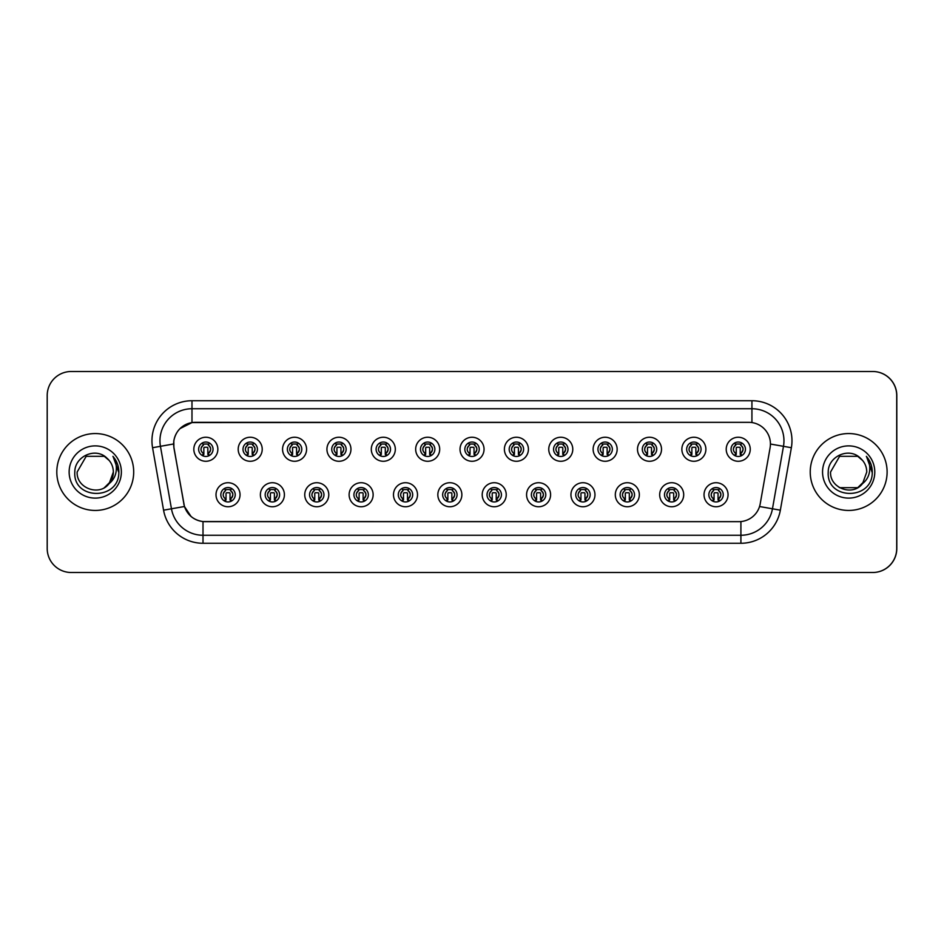 <?xml version="1.0" encoding="UTF-8"?>
<svg xmlns="http://www.w3.org/2000/svg" width="944" height="944" viewBox="0 0 944 944"><rect width="100%" height="100%" fill="white"/><g stroke="black" fill="none" stroke-linecap="round" stroke-linejoin="round"><path stroke-width="1.42" d="M284.404 494.739A12.012 12.012 0 0 1 272.391 506.751A12.012 12.012 0 0 1 260.379 494.739A12.012 12.012 0 0 1 272.391 482.726A12.012 12.012 0 0 1 284.404 494.739M265.181 494.739A7.21 7.21 0 0 0 272.391 501.948A7.21 7.21 0 0 0 279.601 494.739A7.21 7.21 0 0 0 272.391 487.541A7.21 7.21 0 0 0 265.181 494.739M328.772 494.739A12.012 12.012 0 0 1 316.759 506.751A12.012 12.012 0 0 1 304.747 494.739A12.012 12.012 0 0 1 316.759 482.726A12.012 12.012 0 0 1 328.772 494.739M309.549 494.739A7.21 7.21 0 0 0 316.759 501.948A7.21 7.21 0 0 0 323.969 494.739A7.21 7.21 0 0 0 316.759 487.541A7.21 7.21 0 0 0 309.549 494.739M373.14 494.739A12.012 12.012 0 0 1 361.127 506.751A12.012 12.012 0 0 1 349.115 494.739A12.012 12.012 0 0 1 361.127 482.726A12.012 12.012 0 0 1 373.14 494.739M353.917 494.739A7.21 7.21 0 0 0 361.127 501.948A7.21 7.21 0 0 0 368.337 494.739A7.21 7.21 0 0 0 361.127 487.541A7.21 7.21 0 0 0 353.917 494.739M417.508 494.739A12.012 12.012 0 0 1 405.495 506.751A12.012 12.012 0 0 1 393.483 494.739A12.012 12.012 0 0 1 405.495 482.726A12.012 12.012 0 0 1 417.508 494.739M398.285 494.739A7.21 7.21 0 0 0 405.495 501.948A7.21 7.21 0 0 0 412.693 494.739A7.21 7.21 0 0 0 405.495 487.541A7.21 7.21 0 0 0 398.285 494.739M461.864 494.739A12.012 12.012 0 0 1 449.851 506.751A12.012 12.012 0 0 1 437.839 494.739A12.012 12.012 0 0 1 449.851 482.726A12.012 12.012 0 0 1 461.864 494.739M442.653 494.739A7.21 7.21 0 0 0 449.851 501.948A7.21 7.21 0 0 0 457.061 494.739A7.21 7.21 0 0 0 449.851 487.541A7.21 7.21 0 0 0 442.653 494.739M506.232 494.739A12.012 12.012 0 0 1 494.219 506.751A12.012 12.012 0 0 1 482.207 494.739A12.012 12.012 0 0 1 494.219 482.726A12.012 12.012 0 0 1 506.232 494.739M487.021 494.739A7.21 7.21 0 0 0 494.219 501.948A7.21 7.21 0 0 0 501.429 494.739A7.21 7.21 0 0 0 494.219 487.541A7.21 7.21 0 0 0 487.021 494.739M550.6 494.739A12.012 12.012 0 0 1 538.587 506.751A12.012 12.012 0 0 1 526.575 494.739A12.012 12.012 0 0 1 538.587 482.726A12.012 12.012 0 0 1 550.6 494.739M531.378 494.739A7.21 7.21 0 0 0 538.587 501.948A7.21 7.21 0 0 0 545.797 494.739A7.21 7.21 0 0 0 538.587 487.541A7.21 7.21 0 0 0 531.378 494.739M594.968 494.739A12.012 12.012 0 0 1 582.955 506.751A12.012 12.012 0 0 1 570.943 494.739A12.012 12.012 0 0 1 582.955 482.726A12.012 12.012 0 0 1 594.968 494.739M575.746 494.739A7.21 7.21 0 0 0 582.955 501.948A7.21 7.21 0 0 0 590.165 494.739A7.21 7.21 0 0 0 582.955 487.541A7.21 7.21 0 0 0 575.746 494.739M639.336 494.739A12.012 12.012 0 0 1 627.323 506.751A12.012 12.012 0 0 1 615.311 494.739A12.012 12.012 0 0 1 627.323 482.726A12.012 12.012 0 0 1 639.336 494.739M620.114 494.739A7.21 7.21 0 0 0 627.323 501.948A7.21 7.21 0 0 0 634.533 494.739A7.21 7.21 0 0 0 627.323 487.541A7.21 7.21 0 0 0 620.114 494.739M683.704 494.739A12.012 12.012 0 0 1 671.691 506.751A12.012 12.012 0 0 1 659.679 494.739A12.012 12.012 0 0 1 671.691 482.726A12.012 12.012 0 0 1 683.704 494.739M664.482 494.739A7.21 7.21 0 0 0 671.691 501.948A7.21 7.21 0 0 0 678.889 494.739A7.21 7.21 0 0 0 671.691 487.541A7.21 7.21 0 0 0 664.482 494.739M728.06 494.739A12.012 12.012 0 0 1 716.048 506.751A12.012 12.012 0 0 1 704.035 494.739A12.012 12.012 0 0 1 716.048 482.726A12.012 12.012 0 0 1 728.06 494.739M708.85 494.739A7.21 7.21 0 0 0 716.048 501.948A7.21 7.21 0 0 0 723.257 494.739A7.21 7.21 0 0 0 716.048 487.541A7.21 7.21 0 0 0 708.85 494.739M240.036 494.739A12.012 12.012 0 0 1 228.023 506.751A12.012 12.012 0 0 1 216.011 494.739A12.012 12.012 0 0 1 228.023 482.726A12.012 12.012 0 0 1 240.036 494.739M220.825 494.739A7.21 7.21 0 0 0 228.023 501.948A7.21 7.21 0 0 0 235.233 494.739A7.21 7.21 0 0 0 228.023 487.541A7.21 7.21 0 0 0 220.825 494.739M262.22 449.261A12.012 12.012 0 0 1 250.207 461.274A12.012 12.012 0 0 1 238.195 449.261A12.012 12.012 0 0 1 250.207 437.249A12.012 12.012 0 0 1 262.22 449.261M242.997 449.261A7.21 7.21 0 0 0 250.207 456.459A7.21 7.21 0 0 0 257.417 449.261A7.21 7.21 0 0 0 250.207 442.052A7.21 7.21 0 0 0 242.997 449.261M306.588 449.261A12.012 12.012 0 0 1 294.575 461.274A12.012 12.012 0 0 1 282.563 449.261A12.012 12.012 0 0 1 294.575 437.249A12.012 12.012 0 0 1 306.588 449.261M287.365 449.261A7.21 7.21 0 0 0 294.575 456.459A7.21 7.21 0 0 0 301.785 449.261A7.21 7.21 0 0 0 294.575 442.052A7.21 7.21 0 0 0 287.365 449.261M350.956 449.261A12.012 12.012 0 0 1 338.943 461.274A12.012 12.012 0 0 1 326.931 449.261A12.012 12.012 0 0 1 338.943 437.249A12.012 12.012 0 0 1 350.956 449.261M331.733 449.261A7.21 7.21 0 0 0 338.943 456.459A7.21 7.21 0 0 0 346.153 449.261A7.21 7.21 0 0 0 338.943 442.052A7.21 7.21 0 0 0 331.733 449.261M395.324 449.261A12.012 12.012 0 0 1 383.311 461.274A12.012 12.012 0 0 1 371.299 449.261A12.012 12.012 0 0 1 383.311 437.249A12.012 12.012 0 0 1 395.324 449.261M376.101 449.261A7.21 7.21 0 0 0 383.311 456.459A7.21 7.21 0 0 0 390.521 449.261A7.21 7.21 0 0 0 383.311 442.052A7.21 7.21 0 0 0 376.101 449.261M439.692 449.261A12.012 12.012 0 0 1 427.679 461.274A12.012 12.012 0 0 1 415.667 449.261A12.012 12.012 0 0 1 427.679 437.249A12.012 12.012 0 0 1 439.692 449.261M420.469 449.261A7.21 7.21 0 0 0 427.679 456.459A7.21 7.21 0 0 0 434.877 449.261A7.21 7.21 0 0 0 427.679 442.052A7.21 7.21 0 0 0 420.469 449.261M484.048 449.261A12.012 12.012 0 0 1 472.035 461.274A12.012 12.012 0 0 1 460.023 449.261A12.012 12.012 0 0 1 472.035 437.249A12.012 12.012 0 0 1 484.048 449.261M464.837 449.261A7.21 7.21 0 0 0 472.035 456.459A7.21 7.21 0 0 0 479.245 449.261A7.21 7.21 0 0 0 472.035 442.052A7.21 7.21 0 0 0 464.837 449.261M528.416 449.261A12.012 12.012 0 0 1 516.403 461.274A12.012 12.012 0 0 1 504.391 449.261A12.012 12.012 0 0 1 516.403 437.249A12.012 12.012 0 0 1 528.416 449.261M509.194 449.261A7.21 7.21 0 0 0 516.403 456.459A7.21 7.21 0 0 0 523.613 449.261A7.21 7.21 0 0 0 516.403 442.052A7.21 7.21 0 0 0 509.194 449.261M572.784 449.261A12.012 12.012 0 0 1 560.771 461.274A12.012 12.012 0 0 1 548.759 449.261A12.012 12.012 0 0 1 560.771 437.249A12.012 12.012 0 0 1 572.784 449.261M553.562 449.261A7.21 7.21 0 0 0 560.771 456.459A7.21 7.21 0 0 0 567.981 449.261A7.21 7.21 0 0 0 560.771 442.052A7.21 7.21 0 0 0 553.562 449.261M617.152 449.261A12.012 12.012 0 0 1 605.139 461.274A12.012 12.012 0 0 1 593.127 449.261A12.012 12.012 0 0 1 605.139 437.249A12.012 12.012 0 0 1 617.152 449.261M597.93 449.261A7.21 7.21 0 0 0 605.139 456.459A7.21 7.21 0 0 0 612.349 449.261A7.21 7.21 0 0 0 605.139 442.052A7.21 7.21 0 0 0 597.93 449.261M661.52 449.261A12.012 12.012 0 0 1 649.507 461.274A12.012 12.012 0 0 1 637.495 449.261A12.012 12.012 0 0 1 649.507 437.249A12.012 12.012 0 0 1 661.52 449.261M642.298 449.261A7.21 7.21 0 0 0 649.507 456.459A7.21 7.21 0 0 0 656.717 449.261A7.21 7.21 0 0 0 649.507 442.052A7.21 7.21 0 0 0 642.298 449.261M705.888 449.261A12.012 12.012 0 0 1 693.875 461.274A12.012 12.012 0 0 1 681.863 449.261A12.012 12.012 0 0 1 693.875 437.249A12.012 12.012 0 0 1 705.888 449.261M686.666 449.261A7.21 7.21 0 0 0 693.875 456.459A7.21 7.21 0 0 0 701.073 449.261A7.21 7.21 0 0 0 693.875 442.052A7.21 7.21 0 0 0 686.666 449.261M750.244 449.261A12.012 12.012 0 0 1 738.232 461.274A12.012 12.012 0 0 1 726.219 449.261A12.012 12.012 0 0 1 738.232 437.249A12.012 12.012 0 0 1 750.244 449.261M731.034 449.261A7.21 7.21 0 0 0 738.232 456.459A7.21 7.21 0 0 0 745.441 449.261A7.21 7.21 0 0 0 738.232 442.052A7.21 7.21 0 0 0 731.034 449.261M217.852 449.261A12.012 12.012 0 0 1 205.839 461.274A12.012 12.012 0 0 1 193.827 449.261A12.012 12.012 0 0 1 205.839 437.249A12.012 12.012 0 0 1 217.852 449.261M198.641 449.261A7.21 7.21 0 0 0 205.839 456.459A7.21 7.21 0 0 0 213.049 449.261A7.21 7.21 0 0 0 205.839 442.052A7.21 7.21 0 0 0 198.641 449.261M173.649 443.975A21.618 21.618 0 0 0 173.979 447.727L183.868 503.789A21.618 21.618 0 0 0 205.155 521.654L738.928 521.654A21.618 21.618 0 0 0 760.215 503.789L770.103 447.727A21.618 21.618 0 0 0 748.804 422.346L195.278 422.346A21.618 21.618 0 0 0 173.649 443.975M768.664 572.501L872.775 572.501A24.025 24.025 0 0 0 896.8 548.476L896.8 395.524A24.025 24.025 0 0 0 872.775 371.499L768.664 371.499M56.805 472A38.444 38.444 0 0 0 95.25 510.444A38.444 38.444 0 0 0 133.694 472A38.444 38.444 0 0 0 95.25 433.556A38.444 38.444 0 0 0 56.805 472A38.444 38.444 0 0 0 95.25 510.444A38.444 38.444 0 0 0 133.694 472A38.444 38.444 0 0 0 95.25 433.556A38.444 38.444 0 0 0 56.805 472M810.235 472A38.444 38.444 0 0 0 848.668 510.444A38.444 38.444 0 0 0 887.112 472A38.444 38.444 0 0 0 848.668 433.556A38.444 38.444 0 0 0 810.235 472A38.444 38.444 0 0 0 848.668 510.444A38.444 38.444 0 0 0 887.112 472A38.444 38.444 0 0 0 848.668 433.556A38.444 38.444 0 0 0 810.235 472M738.845 521.654L203.007 521.548C193.815 520.25 187.632 515.235 184.446 506.503L173.897 447.727L173.814 440.765C175.891 430.747 181.944 424.694 191.986 422.582L748.722 422.346M179.95 428.635L191.986 422.582L191.986 408.74L751.931 408.74A32.037 32.037 0 0 1 783.473 446.335L772.463 508.792A32.037 32.037 0 0 1 740.91 535.26L203.007 535.26A32.037 32.037 0 0 1 171.454 508.792L160.445 446.335A32.037 32.037 0 0 1 191.986 408.74L191.986 400.728L751.931 400.728L751.931 422.57M205.072 521.654L203.007 521.548L203.007 543.272A40.037 40.037 0 0 1 163.572 510.185L152.562 447.716A40.037 40.037 0 0 1 191.986 400.728M191.054 516.486L184.446 506.503L163.572 510.185M183.915 504.462L183.785 503.789M152.562 447.716L173.566 443.975M896.717 395.524A24.025 24.025 0 0 0 872.693 371.499L71.225 371.499A24.025 24.025 0 0 0 47.2 395.524L47.2 548.476A24.025 24.025 0 0 0 71.225 572.501L872.693 572.501A24.025 24.025 0 0 0 896.717 548.476L896.717 395.524M203.444 453.415A4.803 4.803 0 0 1 203.444 445.096C200.187 448.152 200.187 450.925 203.444 453.415L202.394 455.244L203.444 453.415M208.246 445.096C211.397 447.869 211.397 450.642 208.246 453.415L209.297 455.244L208.246 453.415C211.444 450.028 211.444 447.255 208.246 445.096L209.297 443.279L208.246 445.096A4.803 4.803 0 0 1 208.246 453.415A4.803 4.803 0 0 0 208.246 445.096M209.084 455.692L207.845 454.465L207.845 448.058A0.802 0.802 0 0 0 207.043 447.255L204.647 447.255A0.802 0.802 0 0 0 203.845 448.058L203.845 454.465L202.842 454.465M208.848 454.465L207.845 454.465M202.606 455.692L203.845 454.465M203.031 444.388A4 4 0 0 1 204.647 444.046L207.043 444.046A4 4 0 0 1 208.659 444.388M202.394 443.279L203.444 445.096A4.803 4.803 0 0 0 201.037 449.261M225.628 498.904A4.803 4.803 0 0 1 225.628 490.585L224.578 488.756L225.628 490.585C222.371 493.641 222.371 496.414 225.628 498.904L224.578 500.721L225.628 498.904M230.43 490.585C233.581 493.358 233.581 496.131 230.43 498.904L231.481 500.721L230.43 498.904C233.628 495.506 233.628 492.733 230.43 490.585L231.481 488.756L230.43 490.585A4.803 4.803 0 0 1 230.43 498.904A4.803 4.803 0 0 0 230.43 490.585M231.268 501.181L230.029 499.954L230.029 493.547A0.802 0.802 0 0 0 229.227 492.744L226.831 492.744A0.802 0.802 0 0 0 226.029 493.547L226.029 499.954L225.026 499.954M231.032 499.954L230.029 499.954M224.79 501.181L226.029 499.954M225.215 489.877A4 4 0 0 1 226.831 489.535L229.227 489.535A4 4 0 0 1 230.843 489.877M104.3 487.682A18.101 18.101 0 0 0 113.351 472C113.245 466.513 111.144 461.935 107.061 458.277C95.84 446.665 74.635 456.341 74.812 472C72.759 499.919 118.083 500.698 118.814 473.357L118.861 472C118.791 466.065 116.82 460.849 112.926 456.353C115.888 461.203 116.926 466.419 116.053 472C115.192 476.767 112.891 480.626 109.162 483.588L113.351 472M104.442 487.6L110.672 481.475L104.631 487.482M108.997 483.776L108.761 484.048C98.931 496.509 76.216 488.048 77.148 472L86.199 456.318L104.3 456.318L109.28 460.554M69.136 472A26.113 26.113 0 0 0 95.25 498.113A26.113 26.113 0 0 0 121.363 472A26.113 26.113 0 0 0 95.25 445.887A26.113 26.113 0 0 0 69.136 472M113.103 456.554L118.85 472.684L113.103 456.554M857.718 487.682A18.101 18.101 0 0 0 862.769 483.352M857.872 487.588L864.09 481.475L857.718 487.682L839.617 487.682L835.947 484.874M862.58 483.588L866.769 472C866.663 466.513 864.574 461.935 860.48 458.277C849.258 446.665 828.053 456.341 828.23 472C826.177 499.919 871.501 500.698 872.244 473.357L872.28 472C872.209 466.065 870.238 460.849 866.356 456.353C869.306 461.203 870.344 466.419 869.471 472C868.61 476.767 866.321 480.626 862.58 483.588L862.179 484.048C852.349 496.509 829.646 488.048 830.567 472L839.617 456.318L857.718 456.318L862.698 460.554M822.554 472A26.113 26.113 0 0 0 848.668 498.113A26.113 26.113 0 0 0 874.781 472A26.113 26.113 0 0 0 848.668 445.887A26.113 26.113 0 0 0 822.554 472M866.533 456.554L872.268 472.684L866.533 456.554M247.812 453.415A4.803 4.803 0 0 1 247.812 445.096C244.555 448.152 244.555 450.925 247.812 453.415L246.762 455.244L247.812 453.415M252.614 445.096C255.765 447.869 255.765 450.642 252.614 453.415L253.665 455.244L252.614 453.415C255.8 450.028 255.8 447.255 252.614 445.096L253.665 443.279L252.614 445.096A4.803 4.803 0 0 1 252.614 453.415A4.803 4.803 0 0 0 252.614 445.096M253.452 455.692L252.213 454.465L252.213 448.058A0.802 0.802 0 0 0 251.411 447.255L249.004 447.255A0.802 0.802 0 0 0 248.213 448.058L248.213 454.465L247.21 454.465M253.216 454.465L252.213 454.465M246.974 455.692L248.213 454.465M247.399 444.388A4 4 0 0 1 249.004 444.046L251.411 444.046A4 4 0 0 1 253.016 444.388M246.762 443.279L247.812 445.096A4.803 4.803 0 0 0 245.405 449.261M292.168 453.415A4.803 4.803 0 0 1 292.168 445.096C288.923 448.152 288.923 450.925 292.168 453.415L291.118 455.244L292.168 453.415M296.982 445.096C300.121 447.869 300.121 450.642 296.982 453.415L298.033 455.244L296.982 453.415C300.168 450.028 300.168 447.255 296.982 445.096L298.033 443.279L296.982 445.096A4.803 4.803 0 0 1 296.982 453.415A4.803 4.803 0 0 0 296.982 445.096M297.808 455.692L296.581 454.465L296.581 448.058A0.802 0.802 0 0 0 295.779 447.255L293.372 447.255A0.802 0.802 0 0 0 292.569 448.058L292.569 454.465L291.566 454.465M297.584 454.465L296.581 454.465M291.342 455.692L292.569 454.465M291.767 444.388A4 4 0 0 1 293.372 444.046L295.779 444.046A4 4 0 0 1 297.384 444.388M291.118 443.279L292.168 445.096A4.803 4.803 0 0 0 289.773 449.261M336.536 453.415A4.803 4.803 0 0 1 336.536 445.096C333.279 448.152 333.279 450.925 336.536 453.415L335.486 455.244L336.536 453.415M341.35 445.096C344.489 447.869 344.489 450.642 341.35 453.415L342.401 455.244L341.35 453.415C344.536 450.028 344.536 447.255 341.35 445.096L342.401 443.279L341.35 445.096A4.803 4.803 0 0 1 341.35 453.415A4.803 4.803 0 0 0 341.35 445.096M342.176 455.692L340.949 454.465L340.949 448.058A0.802 0.802 0 0 0 340.147 447.255L337.74 447.255A0.802 0.802 0 0 0 336.937 448.058L336.937 454.465L335.934 454.465M341.952 454.465L340.949 454.465M335.71 455.692L336.937 454.465M336.135 444.388A4 4 0 0 1 337.74 444.046L340.147 444.046A4 4 0 0 1 341.752 444.388M335.486 443.279L336.536 445.096A4.803 4.803 0 0 0 334.141 449.261M380.904 453.415A4.803 4.803 0 0 1 380.904 445.096C377.647 448.152 377.647 450.925 380.904 453.415L379.854 455.244L380.904 453.415M385.707 453.415A4.803 4.803 0 0 0 385.707 445.096A4.803 4.803 0 0 1 385.707 453.415C388.904 450.028 388.904 447.255 385.707 445.096L386.757 443.279L385.707 445.096C388.857 447.869 388.857 450.642 385.707 453.415L386.757 455.244M386.544 455.692L385.305 454.465L385.305 448.058A0.802 0.802 0 0 0 384.515 447.255L382.108 447.255A0.802 0.802 0 0 0 381.305 448.058L381.305 454.465L380.302 454.465M386.308 454.465L385.305 454.465M380.066 455.692L381.305 454.465M380.503 444.388A4 4 0 0 1 382.108 444.046L384.515 444.046A4 4 0 0 1 386.12 444.388M379.854 443.279L380.904 445.096A4.803 4.803 0 0 0 378.509 449.261M269.996 498.904A4.803 4.803 0 0 1 269.996 490.585L268.934 488.756L269.996 490.585C266.739 493.641 266.739 496.414 269.996 498.904L268.934 500.721L269.996 498.904M274.798 490.585C277.949 493.358 277.949 496.131 274.798 498.904L275.849 500.721L274.798 498.904C277.984 495.506 277.984 492.733 274.798 490.585L275.849 488.756L274.798 490.585A4.803 4.803 0 0 1 274.798 498.904A4.803 4.803 0 0 0 274.798 490.585M275.624 501.181L274.397 499.954L274.397 493.547A0.802 0.802 0 0 0 273.595 492.744L271.188 492.744A0.802 0.802 0 0 0 270.397 493.547L270.397 499.954L269.382 499.954M275.4 499.954L274.397 499.954M269.158 501.181L270.397 499.954M269.583 489.877A4 4 0 0 1 271.188 489.535L273.595 489.535A4 4 0 0 1 275.2 489.877M314.352 498.904A4.803 4.803 0 0 1 314.352 490.585L313.302 488.756L314.352 490.585C311.107 493.641 311.107 496.414 314.352 498.904L313.302 500.721L314.352 498.904M319.166 490.585C322.305 493.358 322.305 496.131 319.166 498.904L320.217 500.721L319.166 498.904C322.352 495.506 322.352 492.733 319.166 490.585L320.217 488.756L319.166 490.585A4.803 4.803 0 0 1 319.166 498.904A4.803 4.803 0 0 0 319.166 490.585M319.992 501.181L318.765 499.954L318.765 493.547A0.802 0.802 0 0 0 317.963 492.744L315.556 492.744A0.802 0.802 0 0 0 314.753 493.547L314.753 499.954L313.75 499.954M319.768 499.954L318.765 499.954M313.526 501.181L314.753 499.954M313.951 489.877A4 4 0 0 1 315.556 489.535L317.963 489.535A4 4 0 0 1 319.568 489.877M358.72 498.904A4.803 4.803 0 0 1 358.72 490.585L357.67 488.756L358.72 490.585C355.463 493.641 355.463 496.414 358.72 498.904L357.67 500.721L358.72 498.904M363.523 490.585C366.673 493.358 366.673 496.131 363.523 498.904L364.585 500.721L363.523 498.904C366.72 495.506 366.72 492.733 363.523 490.585L364.585 488.756L363.523 490.585A4.803 4.803 0 0 1 363.523 498.904A4.803 4.803 0 0 0 363.523 490.585M364.36 501.181L363.121 499.954L363.121 493.547A0.802 0.802 0 0 0 362.331 492.744L359.924 492.744A0.802 0.802 0 0 0 359.121 493.547L359.121 499.954L358.118 499.954M364.136 499.954L363.121 499.954M357.894 501.181L359.121 499.954M358.319 489.877A4 4 0 0 1 359.924 489.535L362.331 489.535A4 4 0 0 1 363.936 489.877M425.272 453.415A4.803 4.803 0 0 1 425.272 445.096C422.015 448.152 422.015 450.925 425.272 453.415L424.068 455.504M430.075 453.415A4.803 4.803 0 0 0 430.075 445.096A4.803 4.803 0 0 1 430.075 453.415C433.272 450.028 433.272 447.255 430.075 445.096L431.125 443.279L430.075 445.096C433.225 447.869 433.225 450.642 430.075 453.415L431.125 455.244M430.912 455.692L429.673 454.465L429.673 448.058A0.802 0.802 0 0 0 428.871 447.255L426.476 447.255A0.802 0.802 0 0 0 425.673 448.058L425.673 454.465L424.67 454.465M430.676 454.465L429.673 454.465M424.434 455.692L425.673 454.465M424.859 444.388A4 4 0 0 1 426.476 444.046L428.871 444.046A4 4 0 0 1 430.488 444.388M424.222 443.279L425.272 445.096A4.803 4.803 0 0 0 422.865 449.261M469.64 453.415A4.803 4.803 0 0 1 469.64 445.096C466.383 448.152 466.383 450.925 469.64 453.415L468.436 455.504M474.443 445.096C477.593 447.869 477.593 450.642 474.443 453.415L475.493 455.244L474.443 453.415C477.64 450.028 477.64 447.255 474.443 445.096L475.493 443.279L474.443 445.096A4.803 4.803 0 0 1 474.443 453.415A4.803 4.803 0 0 0 474.443 445.096M475.28 455.692L474.041 454.465L474.041 448.058A0.802 0.802 0 0 0 473.239 447.255L470.844 447.255A0.802 0.802 0 0 0 470.041 448.058L470.041 454.465L469.038 454.465M475.044 454.465L474.041 454.465M468.802 455.692L470.041 454.465M469.227 444.388A4 4 0 0 1 470.844 444.046L473.239 444.046A4 4 0 0 1 474.856 444.388M468.59 443.279L469.64 445.096A4.803 4.803 0 0 0 467.233 449.261M514.008 453.415A4.803 4.803 0 0 1 514.008 445.096C510.751 448.152 510.751 450.925 514.008 453.415L512.804 455.504M519.861 443.279L518.811 445.096A4.803 4.803 0 0 1 518.811 453.415C521.997 450.028 521.997 447.255 518.811 445.096C521.961 447.869 521.961 450.642 518.811 453.415L519.861 455.244M519.648 455.692L518.409 454.465L518.409 448.058A0.802 0.802 0 0 0 517.607 447.255L515.2 447.255A0.802 0.802 0 0 0 514.409 448.058L514.409 454.465L513.406 454.465M519.412 454.465L518.409 454.465M513.17 455.692L514.409 454.465M513.595 444.388A4 4 0 0 1 515.2 444.046L517.607 444.046A4 4 0 0 1 519.212 444.388M512.958 443.279L514.008 445.096A4.803 4.803 0 0 0 511.601 449.261M403.088 498.904A4.803 4.803 0 0 1 403.088 490.585L402.038 488.756L403.088 490.585C399.831 493.641 399.831 496.414 403.088 498.904L402.038 500.721L403.088 498.904M408.941 488.756L407.891 490.585A4.803 4.803 0 0 1 407.891 498.904C411.088 495.506 411.088 492.733 407.891 490.585C411.041 493.358 411.041 496.131 407.891 498.904L408.941 500.721M408.728 501.181L407.489 499.954L407.489 493.547A0.802 0.802 0 0 0 406.687 492.744L404.292 492.744A0.802 0.802 0 0 0 403.489 493.547L403.489 499.954L402.486 499.954M408.492 499.954L407.489 499.954M402.25 501.181L403.489 499.954M402.675 489.877A4 4 0 0 1 404.292 489.535L406.687 489.535A4 4 0 0 1 408.304 489.877M447.456 498.904A4.803 4.803 0 0 1 447.456 490.585L446.406 488.756L447.456 490.585C444.199 493.641 444.199 496.414 447.456 498.904L446.406 500.721L447.456 498.904M453.309 488.756L452.259 490.585A4.803 4.803 0 0 1 452.259 498.904C455.456 495.506 455.456 492.733 452.259 490.585C455.409 493.358 455.409 496.131 452.259 498.904L453.309 500.721M453.096 501.181L451.857 499.954L451.857 493.547A0.802 0.802 0 0 0 451.055 492.744L448.66 492.744A0.802 0.802 0 0 0 447.857 493.547L447.857 499.954L446.854 499.954M452.86 499.954L451.857 499.954M446.618 501.181L447.857 499.954M447.043 489.877A4 4 0 0 1 448.66 489.535L451.055 489.535A4 4 0 0 1 452.672 489.877M491.824 498.904A4.803 4.803 0 0 1 491.824 490.585L490.774 488.756L491.824 490.585C488.567 493.641 488.567 496.414 491.824 498.904L490.774 500.721L491.824 498.904M496.627 490.585A4.803 4.803 0 0 1 496.627 498.904A4.803 4.803 0 0 0 496.627 490.585C499.777 493.358 499.777 496.131 496.627 498.904L497.677 500.721L496.627 498.904C499.813 495.506 499.813 492.733 496.627 490.585L497.677 488.756M497.464 501.181L496.225 499.954L496.225 493.547A0.802 0.802 0 0 0 495.423 492.744L493.028 492.744A0.802 0.802 0 0 0 492.225 493.547L492.225 499.954L491.222 499.954M497.228 499.954L496.225 499.954M490.986 501.181L492.225 499.954M491.411 489.877A4 4 0 0 1 493.028 489.535L495.423 489.535A4 4 0 0 1 497.028 489.877M558.364 453.415A4.803 4.803 0 0 1 558.364 445.096C555.119 448.152 555.119 450.925 558.364 453.415L557.172 455.504M563.179 453.415A4.803 4.803 0 0 0 563.179 445.096A4.803 4.803 0 0 1 563.179 453.415C566.365 450.028 566.365 447.255 563.179 445.096L564.229 443.279L563.179 445.096C566.317 447.869 566.317 450.642 563.179 453.415L564.229 455.244M564.005 455.692L562.777 454.465L562.777 448.058A0.802 0.802 0 0 0 561.975 447.255L559.568 447.255A0.802 0.802 0 0 0 558.765 448.058L558.765 454.465L557.762 454.465M563.78 454.465L562.777 454.465M557.538 455.692L558.765 454.465M557.963 444.388A4 4 0 0 1 559.568 444.046L561.975 444.046A4 4 0 0 1 563.58 444.388M557.314 443.279L558.364 445.096A4.803 4.803 0 0 0 555.969 449.261M602.732 453.415A4.803 4.803 0 0 1 602.732 445.096C599.475 448.152 599.475 450.925 602.732 453.415L601.529 455.504M607.535 445.096C610.685 447.869 610.685 450.642 607.535 453.415L608.597 455.244L607.535 453.415C610.733 450.028 610.733 447.255 607.535 445.096L608.597 443.279L607.535 445.096A4.803 4.803 0 0 1 607.535 453.415A4.803 4.803 0 0 0 607.535 445.096M608.373 455.692L607.145 454.465L607.145 448.058A0.802 0.802 0 0 0 606.343 447.255L603.936 447.255A0.802 0.802 0 0 0 603.133 448.058L603.133 454.465L602.13 454.465M608.148 454.465L607.145 454.465M601.906 455.692L603.133 454.465M602.331 444.388A4 4 0 0 1 603.936 444.046L606.343 444.046A4 4 0 0 1 607.948 444.388M601.682 443.279L602.732 445.096A4.803 4.803 0 0 0 600.337 449.261M647.1 453.415A4.803 4.803 0 0 1 647.1 445.096L646.05 443.279L647.1 445.096C643.843 448.152 643.843 450.925 647.1 453.415L646.05 455.244L647.1 453.415M651.903 445.096C655.053 447.869 655.053 450.642 651.903 453.415L652.953 455.244L651.903 453.415C655.101 450.028 655.101 447.255 651.903 445.096L652.953 443.279L651.903 445.096A4.803 4.803 0 0 1 651.903 453.415A4.803 4.803 0 0 0 651.903 445.096M652.741 455.692L651.502 454.465L651.502 448.058A0.802 0.802 0 0 0 650.699 447.255L648.304 447.255A0.802 0.802 0 0 0 647.501 448.058L647.501 454.465L646.498 454.465M652.505 454.465L651.502 454.465M646.262 455.692L647.501 454.465M646.699 444.388A4 4 0 0 1 648.304 444.046L650.699 444.046A4 4 0 0 1 652.316 444.388M691.468 453.415A4.803 4.803 0 0 1 691.468 445.096L690.418 443.279L691.468 445.096C688.211 448.152 688.211 450.925 691.468 453.415L690.418 455.244L691.468 453.415M696.271 445.096C699.421 447.869 699.421 450.642 696.271 453.415L697.321 455.244L696.271 453.415C699.469 450.028 699.469 447.255 696.271 445.096L697.321 443.279L696.271 445.096A4.803 4.803 0 0 1 696.271 453.415A4.803 4.803 0 0 0 696.271 445.096M697.109 455.692L695.87 454.465L695.87 448.058A0.802 0.802 0 0 0 695.067 447.255L692.672 447.255A0.802 0.802 0 0 0 691.869 448.058L691.869 454.465L690.866 454.465M696.873 454.465L695.87 454.465M690.63 455.692L691.869 454.465M691.055 444.388A4 4 0 0 1 692.672 444.046L695.067 444.046A4 4 0 0 1 696.684 444.388M735.836 453.415A4.803 4.803 0 0 1 735.836 445.096C732.579 448.152 732.579 450.925 735.836 453.415L734.786 455.244L735.836 453.415M740.639 445.096C743.789 447.869 743.789 450.642 740.639 453.415L741.689 455.244L740.639 453.415C743.837 450.028 743.837 447.255 740.639 445.096L741.689 443.279L740.639 445.096A4.803 4.803 0 0 1 740.639 453.415A4.803 4.803 0 0 0 740.639 445.096M741.477 455.692L740.238 454.465L740.238 448.058A0.802 0.802 0 0 0 739.435 447.255L737.04 447.255A0.802 0.802 0 0 0 736.237 448.058L736.237 454.465L735.234 454.465M741.241 454.465L740.238 454.465M734.998 455.692L736.237 454.465M735.423 444.388A4 4 0 0 1 737.04 444.046L739.435 444.046A4 4 0 0 1 741.052 444.388M734.786 443.279L735.836 445.096A4.803 4.803 0 0 0 733.429 449.261M536.192 498.904A4.803 4.803 0 0 1 536.192 490.585L535.13 488.756L536.192 490.585C532.935 493.641 532.935 496.414 536.192 498.904L535.13 500.721L536.192 498.904M540.995 490.585C544.133 493.358 544.133 496.131 540.995 498.904L542.045 500.721L540.995 498.904C544.181 495.506 544.181 492.733 540.995 490.585L542.045 488.756L540.995 490.585A4.803 4.803 0 0 1 540.995 498.904A4.803 4.803 0 0 0 540.995 490.585M541.821 501.181L540.593 499.954L540.593 493.547A0.802 0.802 0 0 0 539.791 492.744L537.384 492.744A0.802 0.802 0 0 0 536.581 493.547L536.581 499.954L535.578 499.954M541.596 499.954L540.593 499.954M535.354 501.181L536.581 499.954M535.779 489.877A4 4 0 0 1 537.384 489.535L539.791 489.535A4 4 0 0 1 541.396 489.877M580.548 498.904A4.803 4.803 0 0 1 580.548 490.585L579.498 488.756L580.548 490.585C577.303 493.641 577.303 496.414 580.548 498.904L579.498 500.721L580.548 498.904M586.413 488.756L585.363 490.585A4.803 4.803 0 0 1 585.363 498.904C588.549 495.506 588.549 492.733 585.363 490.585C588.501 493.358 588.501 496.131 585.363 498.904L586.413 500.721M586.189 501.181L584.961 499.954L584.961 493.547A0.802 0.802 0 0 0 584.159 492.744L581.752 492.744A0.802 0.802 0 0 0 580.949 493.547L580.949 499.954L579.946 499.954M585.964 499.954L584.961 499.954M579.722 501.181L580.949 499.954M580.147 489.877A4 4 0 0 1 581.752 489.535L584.159 489.535A4 4 0 0 1 585.764 489.877M624.916 498.904A4.803 4.803 0 0 1 624.916 490.585L623.866 488.756L624.916 490.585C621.659 493.641 621.659 496.414 624.916 498.904L623.866 500.721L624.916 498.904M629.719 490.585C632.869 493.358 632.869 496.131 629.719 498.904L630.769 500.721L629.719 498.904C632.917 495.506 632.917 492.733 629.719 490.585L630.769 488.756L629.719 490.585A4.803 4.803 0 0 1 629.719 498.904A4.803 4.803 0 0 0 629.719 490.585M630.557 501.181L629.318 499.954L629.318 493.547A0.802 0.802 0 0 0 628.527 492.744L626.12 492.744A0.802 0.802 0 0 0 625.317 493.547L625.317 499.954L624.314 499.954M630.321 499.954L629.318 499.954M624.09 501.181L625.317 499.954M624.515 489.877A4 4 0 0 1 626.12 489.535L628.527 489.535A4 4 0 0 1 630.132 489.877M669.284 498.904A4.803 4.803 0 0 1 669.284 490.585L668.234 488.756L669.284 490.585C666.027 493.641 666.027 496.414 669.284 498.904L668.234 500.721L669.284 498.904M674.087 490.585C677.237 493.358 677.237 496.131 674.087 498.904L675.137 500.721L674.087 498.904C677.285 495.506 677.285 492.733 674.087 490.585L675.137 488.756L674.087 490.585A4.803 4.803 0 0 1 674.087 498.904A4.803 4.803 0 0 0 674.087 490.585M674.925 501.181L673.686 499.954L673.686 493.547A0.802 0.802 0 0 0 672.883 492.744L670.488 492.744A0.802 0.802 0 0 0 669.685 493.547L669.685 499.954L668.682 499.954M674.689 499.954L673.686 499.954M668.446 501.181L669.685 499.954M668.871 489.877A4 4 0 0 1 670.488 489.535L672.883 489.535A4 4 0 0 1 674.5 489.877M713.652 498.904A4.803 4.803 0 0 1 713.652 490.585L712.602 488.756L713.652 490.585C710.395 493.641 710.395 496.414 713.652 498.904L712.602 500.721L713.652 498.904M718.455 490.585C721.605 493.358 721.605 496.131 718.455 498.904L719.505 500.721L718.455 498.904C721.653 495.506 721.653 492.733 718.455 490.585L719.505 488.756L718.455 490.585A4.803 4.803 0 0 1 718.455 498.904A4.803 4.803 0 0 0 718.455 490.585M719.293 501.181L718.054 499.954L718.054 493.547A0.802 0.802 0 0 0 717.251 492.744L714.856 492.744A0.802 0.802 0 0 0 714.053 493.547L714.053 499.954L713.05 499.954M719.057 499.954L718.054 499.954M712.814 501.181L714.053 499.954M713.239 489.877A4 4 0 0 1 714.856 489.535L717.251 489.535A4 4 0 0 1 718.868 489.877M751.931 400.728A40.037 40.037 0 0 1 791.367 447.716L780.346 510.185A40.037 40.037 0 0 1 740.91 543.272L203.007 543.272M160.445 446.335A32.037 32.037 0 0 1 159.961 440.765M740.91 521.56L740.91 543.272M759.542 506.515L780.346 510.185M770.434 444.034L791.367 447.716M223.221 494.739A4.803 4.803 0 0 1 225.628 490.585M267.589 494.739A4.803 4.803 0 0 1 269.996 490.585M311.957 494.739A4.803 4.803 0 0 1 314.352 490.585M356.325 494.739A4.803 4.803 0 0 1 358.72 490.585M518.811 445.096A4.803 4.803 0 0 1 518.811 453.415M400.681 494.739A4.803 4.803 0 0 1 403.088 490.585M407.891 490.585A4.803 4.803 0 0 1 407.891 498.904M445.049 494.739A4.803 4.803 0 0 1 447.456 490.585M452.259 490.585A4.803 4.803 0 0 1 452.259 498.904M489.417 494.739A4.803 4.803 0 0 1 491.824 490.585M644.693 449.261A4.803 4.803 0 0 1 647.1 445.096M689.061 449.261A4.803 4.803 0 0 1 691.468 445.096M533.785 494.739A4.803 4.803 0 0 1 536.192 490.585M578.153 494.739A4.803 4.803 0 0 1 580.548 490.585M585.363 490.585A4.803 4.803 0 0 1 585.363 498.904M622.521 494.739A4.803 4.803 0 0 1 624.916 490.585M666.877 494.739A4.803 4.803 0 0 1 669.284 490.585M711.245 494.739A4.803 4.803 0 0 1 713.652 490.585"/></g></svg>
